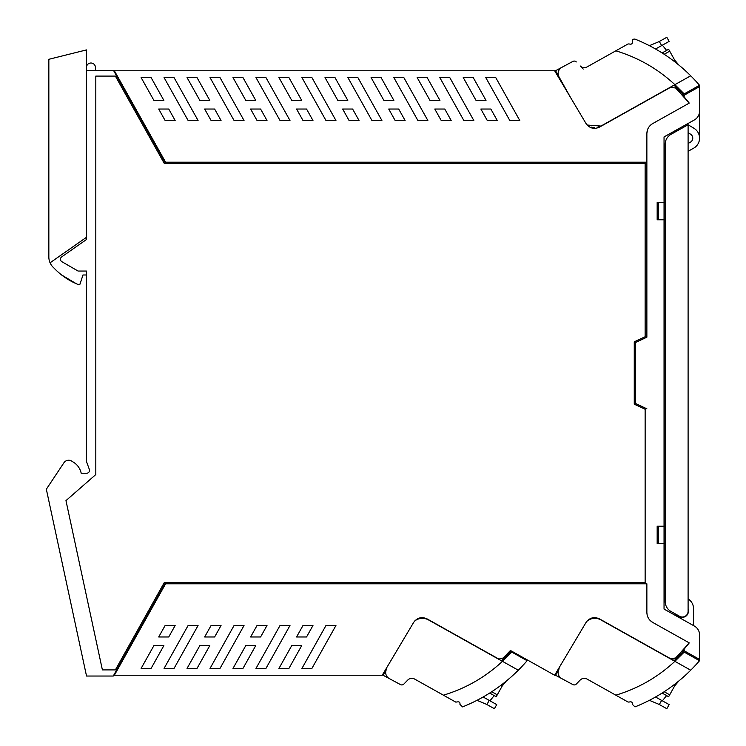<?xml version="1.0" encoding="UTF-8"?>
<svg xmlns="http://www.w3.org/2000/svg" width="746" height="746" viewBox="0 0 746 746"><rect width="100%" height="100%" fill="white"/><g stroke="black" fill="none" stroke-linecap="round" stroke-linejoin="round"><path stroke-width="1.12" d="M82.974 274.985L80.046 283.993L82.974 274.985L86.443 274.985L86.443 271.04L86.443 461.457L89.343 469.402A2.863 2.863 0 0 1 86.648 473.244L81.202 473.244A17.186 17.186 0 0 0 72.399 461.597A5.754 5.754 0 0 0 63.886 462.809L46.606 488.826A1.147 1.147 0 0 0 46.438 489.702L86.527 676.035L113.261 676.035L164.913 583.801L646.866 583.801L646.866 612.438C647.015 616.83 648.964 620.159 652.722 622.434L689.257 642.893L675.606 658.009L670.523 658.662L599.514 618.9C594.04 616.466 589.536 617.679 586.002 622.518L554.642 675.233L510.46 650.484L503.186 658.009L499.018 659.044L498.104 658.662L427.104 618.9C421.621 616.466 417.117 617.679 413.582 622.518L382.232 675.233L114.371 675.233L165.575 583.801M665.19 202.297L664.043 202.297L664.043 609.081L694.433 626.099A10.024 10.024 0 0 1 699.562 634.846L699.562 659.408L684.977 651.239A1.716 1.716 0 0 1 684.52 648.619A147.801 147.801 0 0 0 687.113 645.56A2.863 2.863 0 0 0 687.122 645.542A147.848 147.848 0 0 0 689.257 642.893L652.722 622.434C648.964 620.159 647.015 616.83 646.866 612.438L646.866 583.801M646.866 162.199L646.866 337.201L646.866 133.562L646.866 162.199L164.913 162.199L113.485 70.366L86.443 70.366L86.443 239.55L61.685 256.885A2.863 2.863 0 0 0 61.899 261.715L78.05 271.04L86.443 271.04M92.681 477.281A9.166 9.166 0 0 0 92.709 477.254L95.814 474.54L92.681 477.281L95.814 474.54L95.814 76.092L115.378 76.092L164.241 163.346L645.141 163.346L645.141 336.735L634.259 341.808L634.259 404.192L645.141 409.265L645.141 582.654L164.241 582.654L115.378 669.908L102.388 669.908L65.965 500.622L92.709 477.254M86.443 67.494A4.495 4.495 0 0 1 90.947 63.009A4.495 4.495 0 0 1 95.441 67.504L95.441 70.366M657.17 543.703L658.317 543.703L658.317 526.228L657.17 526.228L657.17 543.703L657.17 526.228L664.043 526.228L664.043 543.703L657.17 543.703M684.52 97.381A147.801 147.801 0 0 1 687.113 100.44A147.801 147.801 0 0 0 684.52 97.381A1.716 1.716 0 0 1 684.977 94.761L699.562 86.592L699.562 111.154A10.024 10.024 0 0 1 694.433 119.901L664.043 136.919L664.043 202.297L657.17 202.297L657.17 219.772L658.317 219.772L658.317 202.297L657.17 202.297L657.17 219.772L665.19 219.772M80.046 283.993L78.489 284.692A1.147 1.147 0 0 0 80.046 283.993L78.489 284.692L76.26 283.704L61.629 274.985A68.735 68.735 0 0 0 76.251 283.704M86.443 70.366L86.443 49.917L48.844 59.298L48.844 257.006A14.323 14.323 0 0 0 53.759 267.805A14.323 14.323 0 0 1 52.938 267.031M86.443 239.55L86.443 237.321L50.066 262.797M53.759 267.805A68.735 68.735 0 0 0 61.629 274.985M165.575 162.199L114.371 70.767L554.642 70.767L586.002 123.482C589.536 128.321 594.04 129.534 599.514 127.1L670.523 87.338L675.606 87.991L689.257 103.107L652.722 123.566C648.964 125.841 647.015 129.17 646.866 133.562C647.015 129.17 648.964 125.841 652.722 123.566L689.257 103.107A147.848 147.848 0 0 0 687.122 100.458A2.863 2.863 0 0 0 687.113 100.44M153.909 100.412L163.878 100.412L151.074 77.547L141.106 77.547L153.909 100.412M187.032 77.547L197 77.547L209.803 100.412L199.835 100.412L187.032 77.547M210.018 77.547L219.986 77.547L244.035 120.498L234.067 120.498L210.018 77.547M232.985 77.547L242.954 77.547L255.757 100.412L245.788 100.412L232.985 77.547M255.971 77.547L265.94 77.547L289.989 120.498L280.02 120.498L255.971 77.547M278.939 77.547L288.916 77.547L301.72 100.412L291.751 100.412L278.939 77.547M204.656 109.028L214.624 109.028L221.049 120.498L211.081 120.498L204.656 109.028M250.619 109.028L260.587 109.028L267.003 120.498L257.034 120.498L250.619 109.028M296.572 109.028L302.988 120.498L312.966 120.498L306.541 109.028L296.572 109.028M174.023 77.547L198.072 120.498L188.104 120.498L164.055 77.547L174.023 77.547M325.974 120.498L335.942 120.498L311.893 77.547L301.925 77.547L325.974 120.498M158.702 109.028L165.118 120.498L175.151 120.498L168.736 109.028L158.702 109.028M417.163 77.547L429.966 100.412L439.935 100.412L427.132 77.547L417.163 77.547M441.212 120.498L451.181 120.498L444.765 109.028L434.797 109.028L441.212 120.498M487.287 120.498L497.256 120.498L490.84 109.028L480.872 109.028L487.287 120.498M439.795 77.547L449.763 77.547L473.813 120.498L463.844 120.498L439.795 77.547M463.238 77.547L476.041 100.412L486.01 100.412L473.206 77.547L463.238 77.547M485.758 77.547L495.726 77.547L519.775 120.498L509.807 120.498L485.758 77.547M395.138 120.498L405.106 120.498L398.69 109.028L388.722 109.028L395.138 120.498M393.841 77.547L403.81 77.547L427.859 120.498L417.891 120.498L393.841 77.547M371.088 77.547L383.892 100.412L393.869 100.412L381.057 77.547L371.088 77.547M347.888 77.547L357.856 77.547L381.905 120.498L371.937 120.498L347.888 77.547M349.063 120.498L359.031 120.498L352.616 109.028L342.647 109.028L349.063 120.498M325.014 77.547L337.826 100.412L347.795 100.412L334.982 77.547L325.014 77.547M597.425 127.379L600.987 126.046L674.888 84.662C657.813 68.819 638.128 57.535 615.832 50.821L628.123 43.93L629.335 43.995C631.592 44.536 632.599 43.762 632.356 41.655C632.011 39.818 632.888 38.969 634.986 39.109A166.125 166.125 0 0 1 690.712 75.794L674.888 84.662L690.712 75.794A166.125 166.125 0 0 1 699.524 85.305L683.177 94.462A147.783 147.783 0 0 0 674.011 85.147L683.177 94.462L682.338 94.928A147.848 147.848 0 0 1 685.443 98.453A147.848 147.848 0 0 0 682.87 95.516L684.268 95.516M116.6 75.933L117.15 75.738M175.151 625.502L165.118 625.502L158.702 636.972L168.736 636.972L175.151 625.502M163.878 645.588L153.909 645.588L141.106 668.453L151.074 668.453L163.878 645.588M311.893 668.453L335.942 625.502L325.974 625.502L301.925 668.453L311.893 668.453M296.572 636.972L302.988 625.502L312.966 625.502L306.541 636.972L296.572 636.972M278.939 668.453L288.916 668.453L301.72 645.588L291.751 645.588L278.939 668.453M255.971 668.453L265.94 668.453L289.989 625.502L280.02 625.502L255.971 668.453M250.619 636.972L260.587 636.972L267.003 625.502L257.034 625.502L250.619 636.972M232.985 668.453L242.954 668.453L255.757 645.588L245.788 645.588L232.985 668.453M210.018 668.453L219.986 668.453L244.035 625.502L234.067 625.502L210.018 668.453M204.656 636.972L214.624 636.972L221.049 625.502L211.081 625.502L204.656 636.972M187.032 668.453L197 668.453L209.803 645.588L199.835 645.588L187.032 668.453M164.055 668.453L174.023 668.453L198.072 625.502L188.104 625.502L164.055 668.453M510.46 650.484L509.919 651.072L527.114 660.695A166.125 166.125 0 0 1 518.302 670.206L428.568 619.954A12.598 12.598 0 0 0 414.729 620.961L418.935 618.173M422.18 617.623L427.104 618.9M682.777 650.428L682.87 650.484A147.848 147.848 0 0 1 682.338 651.072L699.534 660.695A166.125 166.125 0 0 1 690.712 670.206L600.987 619.954A12.598 12.598 0 0 0 587.149 620.961L591.364 618.164M594.599 617.623L599.514 618.9M673.004 659.194L675.606 658.009M684.268 650.484L682.87 650.484A147.848 147.848 0 0 0 687.625 644.936L687.542 644.889M116.6 670.067L117.15 670.262M687.625 644.936L687.625 644.936A147.848 147.848 0 0 1 682.87 650.484M678.729 64.949A17.186 17.186 0 0 1 674.766 60.239L668.621 49.264L662.112 52.947M685.07 70.422L683.681 69.173M678.804 65.005C686.963 71.998 686.963 71.998 678.804 65.005L674.682 60.09L678.804 65.005L676.51 62.739M669.694 51.194L664.164 54.262M674.766 60.239L673.591 60.892M674.888 84.662L684.194 93.893M583.232 69.07L580.164 65.928A5.726 5.726 0 0 0 587.065 66.926L622.341 47.175M561.729 67.41L572.872 61.414L561.729 67.41C558.195 69.788 557.281 72.931 558.978 76.819L570.755 97.857L555.565 70.721L572.872 61.414A2.863 2.863 0 0 1 576.285 61.937M558.642 77.481L559.183 77.183M600.987 126.046L587.149 125.039L588.557 125.981M591.475 127.193L594.282 127.641M580.164 65.928A5.726 5.726 0 0 0 587.065 66.926M662.364 45.189L666.607 50.392L668.621 49.264M661.637 45.599L669.134 41.394L666.84 37.3L659.324 41.459L661.637 45.599L655.548 49.003M649.393 45.674L657.841 42.13A28.637 28.637 0 0 0 659.324 41.459M666.84 37.3L669.134 41.394M678.841 680.967L674.673 685.91L668.621 696.736L662.112 693.053M685.07 675.578L683.737 676.781L685.07 675.578M673.591 685.108L674.766 685.76A17.186 17.186 0 0 1 678.729 681.051L676.51 683.261M677.993 657.012A147.783 147.783 0 0 1 674.011 660.853L683.177 651.538M622.341 698.825L615.832 695.179L628.123 702.07L629.335 702.005C631.592 701.464 632.599 702.238 632.356 704.345L634.986 706.891A166.125 166.125 0 0 0 690.712 670.206L674.888 661.338L684.194 652.107M555.565 675.279L558.978 669.181A6.873 6.873 0 0 0 561.729 678.59L555.565 675.279M576.285 684.063L580.164 680.072L576.285 684.063A2.863 2.863 0 0 1 572.872 684.586L561.729 678.59M558.642 668.519L559.183 668.817M669.134 704.606L666.84 708.7L669.134 704.606L655.548 696.997M666.84 708.7L659.324 704.541A28.637 28.637 0 0 0 657.841 703.87L649.393 700.326M662.364 700.811L666.607 695.608M580.164 680.072A5.726 5.726 0 0 1 587.065 679.074L615.832 695.179C638.128 688.465 657.813 677.182 674.888 661.338M501.172 685.108L502.347 685.76A17.186 17.186 0 0 1 506.31 681.051L502.263 685.91L496.202 696.736L494.188 695.608L489.945 700.811M511.318 676.781L512.53 675.69M504.091 683.261L506.422 680.967M505.574 657.012A147.783 147.783 0 0 1 501.592 660.853L510.758 651.538M449.922 698.825L443.413 695.179L455.703 702.07L456.916 702.005C459.172 701.464 460.179 702.238 459.946 704.345L462.567 706.891A166.125 166.125 0 0 0 518.302 670.206L502.468 661.338L511.775 652.107M383.146 675.279L386.559 669.181A6.873 6.873 0 0 0 389.309 678.59L383.146 675.279M403.866 684.063L407.745 680.072L403.866 684.063A2.863 2.863 0 0 1 400.453 684.586L389.309 678.59M386.223 668.519L386.764 668.817M489.693 693.053L496.202 696.736M476.974 700.326L485.422 703.87A28.637 28.637 0 0 1 486.905 704.541L494.421 708.7L496.715 704.606L483.128 696.997M407.745 680.072A5.726 5.726 0 0 1 414.645 679.074L443.413 695.179C465.709 688.465 485.394 677.182 502.468 661.338M688.101 609.454A6.015 6.015 0 0 1 688.101 613.128L688.101 609.454A6.015 6.015 0 0 1 682.898 617.287L679.261 617.604M682.376 617.259L684.707 616.839A6.015 6.015 0 0 1 682.898 617.287M675.4 613.949L675.4 615.441L676.65 616.14L676.65 614.648L676.65 616.14L682.609 617.306M676.65 131.175L676.65 129.86L676.65 131.175M646.866 408.799L635.405 403.455L635.405 342.545L646.866 337.201M665.19 543.703L664.043 543.703M688.101 597.509L688.101 598.935A11.46 11.46 0 0 1 693.547 608.68L693.547 625.605M697.212 145.097A11.46 11.46 0 0 0 699.562 138.141L699.562 111.173M665.19 526.228L664.043 526.228M676.65 129.86L675.4 130.559L675.4 131.874M652.722 622.434L649.803 620.103M647.118 614.853L646.866 612.438M646.866 133.562L647.472 129.869M650.745 124.964L652.722 123.566M687.113 645.551A147.811 147.811 0 0 1 684.52 648.619L685.304 647.715M681.107 616.877L679.569 616.28A5.726 5.726 0 0 0 688.101 611.291L688.101 124.759L694.032 128.34A11.46 11.46 0 0 1 693.705 148.137L688.101 151.279M676.65 614.648L676.65 616.14M688.101 143.474L690.376 142.206A4.653 4.653 0 0 0 690.516 134.159L688.101 132.704M688.101 124.759L671.055 134.308A11.46 11.46 0 0 0 665.19 144.304L665.19 601.518A11.46 11.46 0 0 0 671.055 611.515L679.578 616.289M699.562 138.42A11.46 11.46 0 0 1 694.657 147.549M664.164 691.738L669.684 694.824M659.324 704.541L661.637 700.401M491.745 691.738L497.265 694.824M486.905 704.541L489.217 700.401"/></g></svg>
